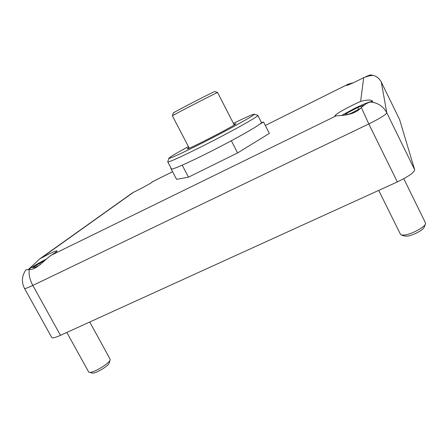 <?xml version="1.0" encoding="UTF-8"?>
<svg xmlns="http://www.w3.org/2000/svg" width="448" height="448" viewBox="0 0 448 448"><rect width="100%" height="100%" fill="white"/><g stroke="black" fill="none" stroke-linecap="round" stroke-linejoin="round"><path stroke-width="0.67" d="M353.293 104.81L360.623 101.377C367.399 99.635 371.426 99.63 372.691 101.366C372.837 101.662 372.114 101.881 370.524 102.021C368.066 102.39 365.008 104.216 361.346 107.503C353.786 115.881 339.718 115.494 336.179 115.83L334.914 115.83C335.759 114.201 341.886 110.527 353.293 104.81M28.375 269.511L39.743 258.899L48.294 254.313C53.62 251.72 56.526 250.583 57.014 250.897C57.103 251.334 55.121 252.812 51.055 255.321C44.604 259.75 36.187 270.278 29.294 269.483L25.872 269.892C21.795 275.906 21.336 282.078 24.489 288.4C24.959 288.842 27.742 287.851 32.827 285.438L368.799 123.945L361.346 107.503M151.301 182.722L152.242 181.91C153.003 182.146 140.162 189.235 133.683 192.147L132.451 192.864M136.214 190.949L139.44 189.342M365.742 76.686L370.177 74.939L372.053 75.499C371.616 75.219 368.833 75.914 363.703 77.582C356.149 81.614 346.578 85.954 346.679 85.333L348.23 84.134L353.231 82.79M24.489 288.4L51.778 337.523C52.466 338.346 55.362 337.618 60.474 335.339L397.342 181.91C408.458 176.568 414.232 172.519 414.663 169.781L399.65 119.706M173.298 112.935L172.396 115.802C171.399 115.909 218.243 91.734 217.577 92.484L214.721 91.554C215.197 90.843 172.441 112.913 173.298 112.935L173.292 112.946M217.577 92.484L234.214 124.953M261.408 122.702L263.542 121.968L269.349 133.409L237.608 152.925L188.479 177.162L176.557 179.323L170.8 168.342L171.052 168.196M263.542 121.968L259.79 124.18M235.547 138.466L225.322 143.942M237.608 152.925L231.431 140.896M188.244 162.445L180.835 165.777M188.479 177.162L182.33 165.396M171.091 168.269L170.8 168.342M233.867 124.275L235.917 123.648C238.062 123.967 186.194 150.741 187.174 148.803L188.877 147.493M233.397 123.362C245.986 117.236 252.935 114.184 254.251 114.218C255.64 114.52 236.376 125.457 212.38 137.838C188.39 150.226 168.308 159.594 168.868 158.284C169.607 157.198 176.114 153.3 188.406 146.586M257.746 115.343L257.846 115.405C258.726 116.11 238.616 127.607 213.724 140.448C188.843 153.294 167.821 163.033 167.754 161.907L167.765 161.79M257.846 115.405L261.442 122.483C262.444 123.43 242.469 135.145 217.605 147.969C192.752 160.804 171.634 170.302 171.444 168.935L167.754 161.907M372.198 101.774L372.193 101.623C370.737 101.203 364.986 103.404 354.939 108.22L341.55 115.438M352.598 113.254L355.611 111.787M403.771 178.702L425.505 222.942L425.488 223.944C424.62 227.276 411.365 234.304 404.477 235.066L401.307 234.993L400.501 234.371L378.7 190.4M425.432 224.073L424.161 227.209C423.444 229.919 412.854 235.53 407.31 236.135L404.746 236.068L401.447 235.032M360.102 108.601L351.249 113.187L346.601 114.912M344.383 115.214L346.662 113.266L357.756 107.526L364.319 105.05M357.756 107.526L358.652 109.351M346.662 113.266L347.34 114.638M46.222 259.129C38.405 263.211 32.502 266.672 28.521 269.506M33.93 268.531L36.305 267.383M89.734 322.011L110.124 359.178L110.152 359.867C109.676 363.311 92.837 373.453 89.342 372.355L88.67 371.958L66.825 332.45M110.118 359.962L109.161 363.003C108.758 365.814 95.295 373.929 92.462 373.044L89.331 372.355M39.883 264.863L35.661 267.047L32.631 267.702L39.609 263.206L44.615 260.613M39.609 263.206L40.32 264.499M371.7 75.65L371.235 75.69M397.342 181.91L368.799 123.945C379.943 118.418 385.946 114.705 386.798 112.795L381.287 82.046C379.025 77.801 375.463 75.449 370.597 74.984M370.524 102.021C377.933 102.76 383.359 106.355 386.798 112.795L414.663 169.781M29.294 269.483C28.571 274.294 29.747 279.608 32.827 285.438L60.474 335.339M152.18 181.882L172.57 171.718M348.23 84.134L265.317 125.462L347.934 84.302M399.678 119.762L381.27 82.012M363.703 77.582L360.623 101.377M336.179 115.83L51.055 255.321M41.826 257.628L133.683 192.147M152.107 181.894L172.558 171.702M399.666 119.734L381.282 82.029C378.924 77.633 375.222 75.27 370.177 74.939M39.743 258.899L132.72 192.674M189.23 148.17L172.39 115.814M168.868 158.284L167.748 161.846M254.251 114.218L257.802 115.366"/></g></svg>
